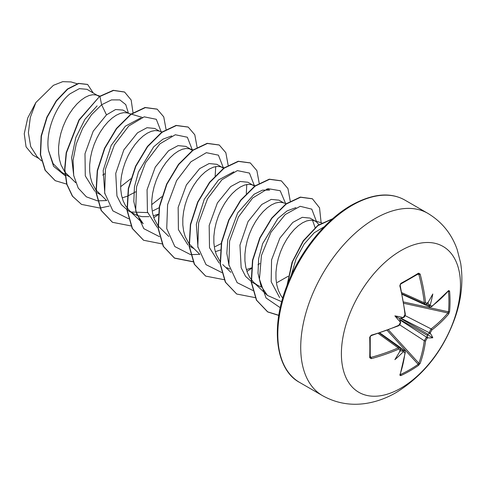 <?xml version="1.0" encoding="UTF-8"?>
<svg xmlns="http://www.w3.org/2000/svg" width="485" height="485" viewBox="0 0 485 485"><rect width="100%" height="100%" fill="white"/><g stroke="black" fill="none" stroke-linecap="round" stroke-linejoin="round"><path stroke-width="0.73" d="M402.162 294.346L429.837 306.981L429.098 305.55A167.392 104.699 -124.5 0 0 429.007 304.598L429.795 305.277L430.316 304.616A168.295 105.263 55.5 0 1 430.383 305.392L431.82 306.223A168.119 94.49 -1.3 0 0 448.661 290.521L449.583 291.085A167.398 129.234 30.8 0 1 450.031 301.434A167.398 129.234 30.8 0 1 449.583 311.6A0.903 0.54 -174.9 0 1 448.479 311.813A166.5 128.543 -149.2 0 0 448.922 301.7A166.5 128.543 -149.2 0 0 448.479 291.412L448.182 291.358M403.556 317.142A0.903 0.461 64.3 0 1 403.381 317.651L402.847 317.487A123.469 46.639 169.7 0 0 394.893 315.88L399.458 318.518L402.174 318.021L402.847 317.487A168.295 88.325 -4.2 0 0 403.556 317.142L404.993 314.522A168.119 94.49 -118.7 0 0 399.816 285.786L400.762 283.41A167.398 44.499 -18.8 0 0 409.946 278.287A167.398 44.499 -18.8 0 0 418.531 273.152A0.903 0.57 58.2 0 1 418.361 273.849L418.361 273.849A0.903 0.57 58.2 0 1 418.161 273.904L418.858 274.352L417.543 274.352M400.937 388.133A84.214 48.621 -60 0 1 341.391 353.753A84.214 48.621 -60 0 1 400.937 250.612A84.214 48.621 -60 0 1 460.489 284.992A84.214 48.621 -60 0 1 400.937 388.133M418.531 273.152L420.137 274.049A0.903 0.327 165.3 0 1 418.858 274.352A167.216 99.037 -121.3 0 1 424.284 302.773L425.139 304.265L402.071 293.898M420.137 274.049A168.119 99.57 58.7 0 1 425.594 302.628L427.146 303.525A0.903 0.576 55.3 0 1 426.97 304.028L425.139 304.259M430.316 304.616A123.469 121.602 132.4 0 0 432.79 294.001A123.469 20.861 122.2 0 1 427.721 303.119L427.218 303.561M449.583 311.6L448.661 313.989A0.903 0.655 -140.2 0 0 447.873 312.97L448.479 311.813L403.605 301.985M448.661 313.989A168.119 99.57 -178.7 0 1 431.82 330.012L430.383 332.637A168.295 105.263 55.5 0 1 430.316 333.341L429.007 333.51A167.392 104.699 -124.5 0 0 429.098 332.643L431.116 328.909A167.216 99.037 1.3 0 0 447.873 312.97L403.829 303.319M400.301 374.299L400.489 374.523A166.5 128.543 29.2 0 0 418.161 364.32L418.858 363.223A167.216 99.037 -121.3 0 0 424.284 340.743L426.509 337.123A167.392 104.699 4.5 0 0 427.218 336.614L427.721 337.827A123.469 54.102 68.2 0 0 432.79 337.76A123.469 54.102 171.8 0 0 430.316 333.341M399.895 319.924L426.509 337.123A0.903 0.564 54.4 0 1 427.146 338.245L425.594 340.797A168.119 99.57 58.7 0 1 420.137 363.398L418.531 365.387A167.398 129.234 -150.8 0 1 409.946 370.861A167.398 129.234 -150.8 0 1 400.762 375.645L399.816 375.129A168.119 94.49 -118.7 0 0 404.993 352.692L403.556 351.867A168.295 105.263 -175.5 0 1 402.847 352.189C403.356 351.443 403.132 351.067 402.174 351.073A167.392 104.699 4.5 0 0 403.047 350.673L404.654 350.594L405.314 352.31A0.903 0.588 -172.7 0 1 404.993 352.692M318.875 224.597L316.293 221.748L310.03 218.092L302.27 217.328L292.782 222.427L279.857 238.147L271.564 259.918L271.188 281.761L279.639 297.59M315.638 221.33L313.48 220.457L310.164 220.196L306.459 220.99L302.494 222.827L298.39 225.664L294.292 229.447L290.327 234.079L286.623 239.451L283.307 245.422L280.494 251.854L278.281 258.572L276.747 265.41L275.965 272.194L275.971 278.76L276.783 284.925L278.414 290.551L280.833 295.486L282.713 298.148M99.34 96.57L86.979 89.313L79.364 88.634L70.01 93.811C56.842 104.178 45.281 130.465 48.458 150.374L53.083 163.621L61.898 172.424L64.869 174.139M98.291 95.848L96.127 94.975L92.811 94.714L89.113 95.503L85.142 97.34L81.043 100.183L76.939 103.96L72.974 108.598L69.27 113.963L65.96 119.941L63.147 126.367L60.928 133.084L59.4 139.922L58.612 146.712L58.618 153.272L59.437 159.444L61.068 165.064L64.705 171.811M64.978 172.175L75.666 182.687M128.495 113.284L122.917 110.065L115.588 109.531L106.482 114.866L93.205 131.211L84.996 153.721L85.287 175.903L94.854 191.278M142.263 117.394L127.179 112.902L123.863 112.641L120.159 113.429L116.194 115.266L112.096 118.11L107.991 121.887L104.026 126.518L100.322 131.89L97.006 137.867L94.193 144.294L91.98 151.011L90.446 157.849L89.664 164.639L89.67 171.199L90.483 177.371L92.114 182.99L95.757 189.738M96.024 190.096L106.718 200.62M122.171 197.904L127.616 196.073L135.654 191.836M159.541 131.211L154.776 128.458L147.022 127.7L137.528 132.793L123.833 149.883L115.745 173.394L116.952 195.976L121.371 204.658L128.046 210.617L137.049 215.437L141.996 216.637L149.016 216.631M130.968 212.018L147.61 212.582M162.069 131.962L158.225 130.829L154.915 130.568L151.211 131.356L147.246 133.193L143.142 136.03L139.043 139.813L135.072 144.445L131.374 149.816L128.058 155.794L125.245 162.22L123.032 168.938L121.499 175.776L120.716 182.566L120.716 189.126L121.535 195.297L123.166 200.917L125.585 205.852L129.586 210.817L133.66 213.855M153.218 215.825L158.183 214.2M190.593 149.137L185.828 146.385L178.08 145.621L168.58 150.72L155.273 167.107L147.064 189.75L147.44 211.957L157.164 227.283M192.496 150.35L189.277 148.749L185.961 148.495L182.263 149.283L178.292 151.12L174.194 153.957L170.089 157.74L166.125 162.372L162.42 167.743L159.11 173.721L156.297 180.147L154.078 186.864L152.551 193.703L151.763 200.493L151.769 207.053L152.587 213.224L154.212 218.844L157.855 225.592M158.128 225.949L168.816 236.474M223.543 168.271L216.88 164.312L209.12 163.554L199.632 168.647L186.385 184.93L178.159 207.428L178.413 229.611L187.962 245.022M222.488 167.555L220.329 166.676L217.013 166.422L213.309 167.21L209.344 169.047L205.24 171.884L201.142 175.667L197.177 180.299L193.473 185.67L190.156 191.642L187.343 198.074L185.131 204.791L183.597 211.63L182.815 218.42L182.821 224.979L183.633 231.151L185.264 236.771L188.907 243.518M189.174 243.876L199.868 254.395M215.316 251.679L220.281 250.054M254.595 186.204L247.926 182.239L240.178 181.475L230.684 186.573L217.389 202.93L209.18 225.495L209.508 247.702L219.147 263.046M253.54 185.482L251.375 184.603L248.065 184.348L244.361 185.137L240.396 186.974L236.292 189.811L232.194 193.594L228.223 198.226L224.525 203.597L221.208 209.569L218.395 216.001L216.183 222.718L214.649 229.557L213.861 236.34L213.867 242.906L214.685 249.078L216.316 254.698L220.226 261.803M226.81 267.635L229.866 269.09M246.368 269.605L251.618 267.865M283.743 202.918L278.978 200.166L271.23 199.402L261.73 204.5L248.047 221.566L239.948 245.101L241.16 267.708L245.574 276.365L252.248 282.318L260.912 287.017M286.265 203.67L282.428 202.53L279.111 202.269L275.413 203.063L271.442 204.9L267.344 207.738L263.24 211.521L259.275 216.152L255.571 221.524L252.261 227.495L249.442 233.928L247.229 240.645L245.701 247.483L244.913 254.267L244.919 260.833L245.737 266.999L247.362 272.625L249.787 277.559L253.788 282.519L257.856 285.562M102.711 175.073L104.602 173.909M153.054 210.763L159.11 207.738M215.158 246.616L221.208 243.585M257.965 264.707L259.857 263.537M277.256 282.47L288.193 276.238M315.195 227.829L312.516 220.269M39.103 158.65L32.78 154.994L26.069 146.858L24.25 133.751L27.718 118.013L35.872 102.529L53.423 85.318L62.704 81.668L71.034 81.929L77.097 83.735M35.872 102.529L30.331 117.34L28.391 132.732L30.694 146.561L37.248 156.891L41.443 160.856M106.482 114.866L101.626 104.76L111.489 99.892L119.868 99.91L125.76 104.596L128.428 113.248M65.02 175.6L53.58 166.313L48.458 150.374M97.4 200.826L86.385 196.837L78.249 188.119L73.708 175.521L73.071 160.299L76.23 143.996L82.668 128.282L91.513 114.745L101.626 104.76L99.934 96.473L113.526 90.465L124.609 92.065L131.168 100.025L133.042 112.975M66.675 184.1L55.296 180.705L45.323 170.362L40.594 154.727L41.389 136.133L47.124 117.303L56.509 100.892L67.736 89.143L78.758 83.511L87.639 84.487L93.168 92.89M99.674 96.327L78.952 119.928L66.196 152.696L64.62 169.271L66.688 184.154L72.356 196.134L81.504 204.403L72.611 196.286L66.948 184.3L64.881 169.417L66.457 152.848L79.213 120.08L99.674 96.327L113.266 90.313L124.475 91.992M55.163 180.626L45.063 170.211L40.34 154.576L41.128 135.988L46.869 117.152L56.254 100.747L67.476 88.998L78.497 83.365L87.512 84.414M291.061 275.801L296.014 259.02L304.168 244.064L314.153 232.824L324.332 226.677M281.712 301.737L267.405 295.389L260.985 285.889L258.014 273.237L258.644 258.663L262.634 243.664L277.893 218.511L287.144 210.866L295.917 207.622M229.047 265.628L226.841 253.455L227.744 239.82L237.674 212.945L254.049 194.267L262.433 190.162L269.684 190.065L266.459 189.101M197.995 247.708L196.328 224.27L204.288 199.28L218.547 179.935L233.806 171.775M246.78 184.506L246.295 193.576M215.728 166.579L215.152 176.17M129.586 210.817L143.202 223.682L136.788 214.188L133.811 201.499L134.448 186.937L138.431 171.969L153.69 146.809L162.942 139.165L171.714 135.915M161.82 196.698L151.672 204.664M104.845 193.921L103.178 170.502L111.144 145.488L125.385 126.167L140.662 117.988M130.768 178.777L120.626 186.743M73.799 176L71.622 157.789L75.775 137.643L85.02 119.201L97.109 105.888M97.63 200.851L106.645 200.554M161.42 132.405L156.303 119.298L144.203 116.836L128.755 125.997L114.448 144.851L105.457 169.053L104.663 192.927L112.878 210.872L128.677 218.777M192.472 150.332L187.368 137.237L175.297 134.751L159.88 143.857L145.573 162.639L136.552 186.786L135.679 210.654L143.796 228.659L159.498 236.68M223.524 168.259L218.42 155.164L206.343 152.678L190.926 161.784L176.619 180.565L167.598 204.712L166.731 228.581L174.849 246.58L190.55 254.607M190.775 254.631L199.796 254.328M254.57 186.185L249.454 173.078L237.353 170.617L221.906 179.777L207.592 198.632L198.607 222.833L197.813 246.707L206.028 264.658L221.827 272.558M285.586 203.47L280.203 190.744L267.993 188.647L252.594 198.044L238.42 216.977L229.587 241.112L228.896 264.834L237.135 282.64L252.879 290.485M316.669 222.039L311.782 209.144L300.179 206.307L285.198 214.552L270.963 232.242L261.433 255.516L259.451 279.184L266.047 297.966L280.257 307.733M81.504 204.403L99.928 208.041M100.11 208.023L109.307 206.058M166.04 129.386L163.748 116.861L157.182 109.186L145.324 107.621L130.992 114.393L116.655 128.646L104.796 148.38L97.509 170.756L96.206 192.539L101.383 210.587L112.538 222.324L131.162 225.949M153.793 217.68L158.122 214.806M197.092 147.313L194.794 134.775L188.216 127.1L176.358 125.548L162.02 132.338L147.682 146.597L135.83 166.331L128.555 188.707L127.264 210.49L132.447 228.532L143.608 240.263L162.026 243.894M228.138 165.239L225.846 152.714L219.281 145.039L207.422 143.475L193.091 150.247L178.753 164.5L166.895 184.227L159.607 206.604L158.31 228.393L163.481 246.441L174.636 258.178L193.078 261.821M259.19 183.16L256.898 170.629L250.321 162.954L238.456 161.402L224.118 168.186L209.787 182.451L197.928 202.184L190.654 224.567L189.362 246.35L194.546 264.392L205.713 276.117L224.306 279.73M246.944 271.461L251.563 268.375M290.236 201.087L287.944 188.562L281.379 180.893L269.521 179.329L255.189 186.107L240.851 200.353L228.993 220.087L221.712 242.458L220.408 264.246L225.58 282.294L236.735 294.031L255.359 297.657M321.131 222.736L319.53 207.81L312.425 198.814L300.561 197.256L286.223 204.039L271.885 218.298L260.033 238.038L252.758 260.415L251.46 282.203L256.644 300.245L267.811 311.97L278.784 315.42M332.455 218.935L317.863 225.677L303.507 240.924L292.528 261.827L287.362 284.531M157.055 109.113L145.07 107.47L130.732 114.248L116.394 128.495L104.536 148.228L97.255 170.605L95.951 192.393L101.123 210.441L112.411 222.251M188.089 127.028L176.097 125.403L161.76 132.187L147.428 146.446L135.57 166.185L128.295 188.562L127.003 210.344L132.187 228.387L143.481 240.184M219.153 144.966L207.168 143.324L192.83 150.101L178.492 164.348L166.634 184.082L159.353 206.458L158.049 228.241L163.221 246.289L174.382 258.026L193 261.651M250.187 162.881L238.202 161.25L223.864 168.04L209.526 182.299L197.674 202.039L190.399 224.416L189.101 246.198L194.285 264.24L205.579 276.038M281.245 180.814L269.266 179.177L254.928 185.955L240.596 200.208L228.732 219.935L221.451 242.312L220.148 264.095L225.325 282.143L236.607 293.952M312.291 198.735L300.3 197.104L285.962 203.888L271.63 218.153L259.772 237.886L252.497 260.269L251.206 282.052L256.389 300.094L267.55 311.819L278.808 315.292M332.698 218.723L317.851 225.337L303.192 240.845L292.067 262.233L287.035 285.38M400.386 350.037L400.258 350.697A123.469 20.861 117.8 0 1 394.893 359.64A123.469 121.602 107.6 0 0 402.847 352.189M400.64 349.897L400.665 349.588A0.903 0.576 -175.3 0 1 400.319 349.994L398.761 349.097A168.119 99.57 -178.7 0 1 371.286 358.664L369.709 357.718A167.398 44.499 -101.2 0 0 369.709 337.202L371.286 335.196A168.119 94.49 -1.3 0 0 398.761 325.308L400.319 322.755A0.903 0.461 -4.3 0 0 400.665 322.349L400.665 322.349A0.903 0.461 -4.3 0 0 400.58 322.173M394.893 315.88A123.469 46.639 70.3 0 0 400.258 321.973L400.665 322.349L400.052 324.004M429.007 304.598L427.491 302.331M399.458 318.518L400.386 321.118L400.258 321.973A168.295 88.325 -115.8 0 1 400.319 322.755M399.458 350.891L402.174 351.073M427.218 336.614L427.491 334.705L429.007 333.51M418.403 273.831L400.64 284.083A0.903 0.467 61.6 0 1 400.489 284.107M370.225 357.269L370.225 357.221A0.903 0.57 -178.2 0 1 369.709 357.718M370.176 336.614A0.903 0.467 178.4 0 1 370.225 336.76L370.225 357.221A0.903 0.57 -178.2 0 0 370.176 357.021L370.91 357.403A0.903 0.327 74.7 0 1 371.286 358.664M370.255 356.263L370.91 357.403A167.216 99.037 1.3 0 0 398.24 347.89L399.955 347.884L400.665 349.588M400.665 322.41L399.979 324.617L398.585 325.787A0.903 0.443 -113.7 0 0 398.761 325.308M398.585 325.787L371.146 335.656A0.903 0.321 -106.1 0 0 371.286 335.196M371.146 335.656L370.716 335.887C371.11 335.541 369.503 336.917 371.146 335.656L370.225 336.76A0.903 0.467 178.4 0 1 369.709 337.202M404.508 316.293L403.381 317.651A0.903 0.461 64.3 0 1 403.187 317.663M404.993 314.522A0.903 0.443 -6.3 0 0 405.314 314.128L400.125 284.98C399.986 285.647 400.428 283.301 400.143 285.429A0.903 0.321 -13.9 0 1 399.816 285.786M378.258 333.48L398.24 347.89A0.903 0.443 66.7 0 1 398.761 349.097M400.762 283.41A0.903 0.467 61.6 0 1 400.64 284.083L400.143 285.429M425.594 302.628A0.903 0.443 173.3 0 1 424.284 302.773L401.816 292.679M400.628 348.951L403.047 350.673A0.903 0.473 65.1 0 1 403.556 351.867M405.314 352.31L400.119 374.814A0.903 0.667 -160.6 0 1 399.816 375.129M400.489 374.523A0.903 0.503 64.9 0 1 400.762 375.645M430.383 305.392A0.903 0.473 174.9 0 1 429.098 305.55L426.4 304.319M387.212 330.376L418.161 364.32A0.903 0.54 54.9 0 1 418.531 365.387M431.82 306.223A0.903 0.588 52.7 0 1 431.65 306.696L448.182 290.988M388.479 329.903L418.858 363.223A0.903 0.655 20.2 0 0 420.137 363.398M448.661 290.521A0.903 0.667 40.6 0 1 448.54 290.945M399.761 324.889L424.284 340.743A0.903 0.588 7.6 0 0 425.594 340.797M449.583 291.085A0.903 0.503 175.1 0 1 448.479 291.412M431.82 330.012A0.903 0.588 -127.6 0 0 431.116 328.909L405.133 315.596M400.895 318.196L429.098 332.643A0.903 0.564 5.6 0 0 430.383 332.637M432.79 337.76L427.491 334.705M322.519 395.651A105.269 60.777 -60 0 1 306.387 311.297A105.269 60.777 -60 0 1 375.154 218.535A105.269 60.777 -60 0 1 427.788 213.321L404.878 200.093A105.269 60.777 120 0 0 352.243 205.307A105.269 60.777 120 0 0 283.476 298.069A105.269 60.777 120 0 0 299.609 382.422L322.519 395.651C336.36 403.338 351.17 405.878 366.957 403.277C377.166 401.525 386.915 397.936 396.209 392.523C423.987 375.281 443.696 350.097 455.324 316.984C461.562 298.639 463.345 280.706 460.665 263.179L457.197 249.605C451.687 233.897 441.883 221.803 427.788 213.321M427.146 303.525A168.295 88.325 -4.2 0 0 427.721 303.119M427.721 337.827A168.295 105.263 -175.5 0 1 427.146 338.245M400.258 350.697A168.295 88.325 -115.8 0 0 400.319 349.994M427.527 335.456L399.676 319.379M400.307 318.275L428.158 334.359M299.609 382.422C276.856 370.504 269.963 329.945 286.302 287.32C298.784 252.988 324.817 220.214 351.34 205.222C372.486 193.594 390.334 191.884 404.878 200.093M65.129 174.291L69.361 176.734M96.994 192.69L100.413 194.661M190.144 246.471L193.563 248.441M321.876 222.961L313.831 220.56M267.405 295.389L253.788 282.519M230.915 272.321L222.736 264.592M255.219 185.743L251.733 184.706M224.167 167.816L220.687 166.779M193.121 149.889L189.635 148.853M99.983 96.115L96.485 95.072M379.876 332.946L404.66 350.6M379.446 333.092L399.961 347.89M399.27 324.998L398.725 325.629M404.981 315.062L405.242 314.335M403.381 317.651C404.666 316.941 405.308 315.771 405.314 314.128M400.119 374.814L399.979 374.481M429.837 306.969L431.65 306.696"/></g></svg>
